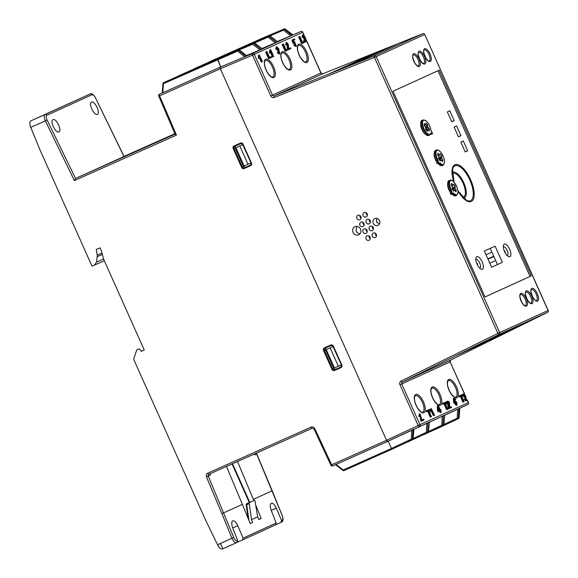 <?xml version="1.0" encoding="UTF-8"?>
<svg xmlns="http://www.w3.org/2000/svg" width="578" height="578" viewBox="0 0 578 578"><rect width="100%" height="100%" fill="white"/><g stroke="black" fill="none" stroke-linecap="round" stroke-linejoin="round"><path stroke-width="0.87" d="M288.4 49.513A10.83 4.436 66 0 0 287.967 49.282M450.276 193.587L452.061 193.11A0.592 0.527 88.3 0 1 451.765 193.876L450.782 194.309L452.162 194.273L453.145 193.832L453.528 193.059A7.673 3.143 66 0 0 457.762 189.931A7.673 3.143 66 0 0 451.107 180.459A7.673 3.143 66 0 0 451.49 190.155L450.724 190.379A8.258 3.389 -114 0 1 449.865 180.249C450.992 179.772 452.321 180.329 453.86 181.918C458.152 187.966 459.062 192.445 456.591 195.342A8.258 3.389 -114 0 1 453.145 193.832L451.765 193.876L450.724 190.379L449.742 190.819L450.782 194.309M452.162 194.273A8.258 3.389 66 0 0 455.609 195.776L456.591 195.342M449.865 180.249L448.882 180.69A8.258 3.389 66 0 0 449.742 190.819M455.247 186.203L455.074 188.334L456.374 190.22L455.898 191.817L454.25 189.772L453.752 191.174L452.191 188.948L452.364 186.81L451.064 184.924L451.541 183.334L453.188 185.379L453.687 183.985L455.247 186.203L452.393 188.24M456.374 190.22L454.742 190.205M430.408 134.371L432.048 134.031A0.592 0.52 -81.2 0 0 432.366 133.265L432.344 133.229M430.798 133.027L432.366 133.265L430.885 130.252A7.673 3.143 66 0 0 424.462 120.159A7.673 3.143 66 0 0 424.173 129.183A7.673 3.143 66 0 0 430.798 133.027L430.581 133.807M430.718 133.829L432.178 133.952M421.904 120.376A8.258 3.389 66 0 0 422.171 129.299A8.258 3.389 66 0 0 428.623 135.462L429.606 135.021A8.258 3.389 -114 0 1 423.154 128.858A8.258 3.389 -114 0 1 422.886 119.935L421.904 120.376M425.95 124.862L426.029 123.114L427.662 124.855L427.626 126.654L429.302 128.901L429.23 131.018L427.604 129.472L427.438 131.401L425.82 129.667L425.545 127.109L424.18 125.621L424.245 123.504L425.95 124.862L424.194 125.643M424.18 125.571L425.618 124.935M427.662 124.855L425.336 126.885M429.302 128.901L425.827 129.125M436.376 150.092L435.393 150.533A8.258 3.389 66 0 0 436.245 160.662L436.78 163.422L438.572 162.945A0.592 0.527 88.3 0 1 438.276 163.719L439.656 163.675L438.673 164.109A8.258 3.389 66 0 0 442.119 165.619L443.102 165.178A8.258 3.389 -114 0 1 439.656 163.675L440.039 162.902A7.673 3.143 66 0 0 444.272 159.774A7.673 3.143 66 0 0 437.618 150.294A7.673 3.143 66 0 0 438.001 159.998L437.228 160.222A8.258 3.389 -114 0 1 436.376 150.092C437.503 149.615 438.832 150.172 440.371 151.761C444.663 157.808 445.573 162.288 443.102 165.178M436.245 160.662L437.228 160.222L438.276 163.719M441.758 156.046L441.585 158.17L442.885 160.063L442.401 161.659L440.761 159.615L440.263 161.009L438.702 158.791L438.875 156.652L437.575 154.767L438.052 153.177L439.699 155.222L440.198 153.82L441.758 156.046L438.904 158.083M442.885 160.063L441.252 160.048M438.283 155.8L439.583 155.215M427.077 411.464L426.918 410.864M263.496 37.715A0.881 0.361 66 0 0 263.387 38.235L264.189 37.397L210.074 61.514A0.881 0.361 -114 0 1 210.081 61.514L283.581 29.225A0.881 0.361 67.1 0 0 283.581 30.157L284.383 29.348L291.854 35.352L277.324 41.508M194.952 68.406A0.881 0.361 66 0 0 194.945 68.406L248.092 44.737A0.881 0.361 66 0 0 247.984 45.257L249.067 44.296M254.638 43.018L253.576 43.393A0.881 0.809 65.5 0 0 252.774 43.271L232.688 51.76A0.881 0.361 66 0 0 232.58 52.28L232.688 51.76L252.774 43.271A0.881 0.361 67.1 0 0 252.774 44.203L253.576 43.393L261.046 49.397L246.517 55.553M239.234 50.04L238.447 50.286A0.881 0.809 65.5 0 0 237.645 50.163L217.559 58.653A0.881 0.361 66 0 0 217.581 59.585L220.745 66.947L220.29 67.156L220.738 66.932L217.559 58.653L237.645 50.163A0.881 0.361 67.1 0 0 237.645 51.102L238.447 50.286L245.917 56.29L220.745 66.947M314.136 428.963L314.8 428.645L331.664 464.784L386.552 440.32L220.334 68.739L220.29 67.156A1.474 0.607 66 0 0 220.334 68.739L386.545 440.306L418.161 425.487A1.474 0.607 64.9 0 0 419.332 426.571A1.474 1.344 -114.5 0 0 419.939 424.685L468.469 402.563L467.327 400.005M386.552 440.32A1.474 0.607 66 0 0 387.701 441.419L388.156 441.195L387.701 441.419L386.545 440.306M388.163 441.209L391.53 448.463A0.881 0.361 66 0 0 392.209 449.092L412.649 439.518A0.881 0.809 -114.5 0 0 413.097 438.832L413.826 429.172L412.902 429.599L412.396 439.15L411.261 439.215L411.738 430.133L412.902 429.599L388.156 441.195L391.53 448.463L411.261 439.215A0.881 0.361 -115.1 0 0 411.948 439.836A0.881 0.809 -114.5 0 0 412.396 439.15L413.104 438.724M407.331 442.192L428.052 432.496L407.078 442.127A0.881 0.361 66 0 0 407.317 442.199M431.116 410.431L430.552 409.166M244.74 56.803L237.645 51.102L163.466 83.694L162.786 92.755L220.738 66.932M162.786 92.755L162.208 93.007M162.786 92.747L162.274 92.979M275.829 524.708L280.973 522.411L281.602 520.576L282.194 520.301C283.068 519.579 283.061 517.96 282.172 515.453L256.675 454.055L254.855 454.886L254.457 453.968M254.855 454.886L254.797 453.817M210.558 473.526L210.081 475.297L208.261 476.127L233.758 537.526C234.87 539.924 235.983 541.037 237.088 540.871L237.681 540.596L232.732 528.017C231.41 524.224 231.431 521.818 232.79 520.792C234.43 520.475 236.099 522.115 237.796 525.713L243.092 538.132L276.19 523.039L275.533 524.889L237.312 542.265M104.336 260.786L91.989 266.133L39.701 149.232L30.75 127.384C29.529 124.01 29.514 121.857 30.713 120.918L90.125 93.983A1.474 1.344 65.5 0 1 91.931 94.734L46.818 115.297C45.965 116.019 46.059 117.594 47.107 120.029L45.351 120.874C43.979 117.565 43.863 115.456 45.012 114.545L90.125 93.983M94.308 265.208L96.577 262.08L97.285 255.18L101.981 253.113M237.681 540.596L237.023 542.446L236.438 542.713C235 542.98 233.505 541.499 231.959 538.277L217.53 544.707L205.92 520.814L133.648 359.256L136.704 350.008L139.284 348.83L141.249 351.366L144.254 350.022L103.578 259.096L101.396 250.91L100.023 247.846L96.251 249.523L97.285 255.18M233.758 537.526L231.959 538.277L221.873 513.654L242.377 504.37L250.209 523.502L252.593 522.411L251.509 519.651L257.665 516.848L254.992 500.996L254.53 500.281L251.806 501.429A0.881 0.361 -112.9 0 1 251.813 501.429L251.813 501.429A0.881 0.881 0 0 0 251.784 501.437A0.881 0.809 -114.5 0 0 251.77 501.451M248.121 518.401L246.185 504.688A0.881 0.881 0 0 1 246.698 503.763L249.443 502.6L249.248 503.619L246.719 504.688L246.712 503.749L251.784 501.437A0.881 0.809 -114.5 0 1 251.806 501.429L246.712 503.749A0.881 0.809 -114.5 0 0 246.25 504.652L246.719 504.688L248.937 520.402M122.052 157.404L108.44 163.567A1.474 0.607 66 0 0 108.339 163.653M158.899 96.078L159.586 95.803L176.427 135.129L74.381 180.603L45.351 120.874L30.75 127.384M175.17 134.067L176.427 135.129M108.44 163.567L75.516 178.472L74.381 180.603M124.046 156.349L95.522 97.964L123.93 156.407L174.874 133.706L122.218 157.18M95.522 97.964C94.25 95.63 93.051 94.554 91.931 94.734M95.637 97.913C93.528 94.431 91.692 93.123 90.132 93.976L90.219 93.947M331.664 464.784L330.876 465.153A1.474 1.474 0 0 0 332.812 465.875L332.812 465.875A1.474 0.607 -114 0 1 331.664 464.784M58.92 131.885L58.949 131.878C62.301 130.693 56.138 117.963 53.032 119.66L52.981 119.675C49.542 120.795 55.835 133.742 58.92 131.885M97.429 114.336L97.458 114.321C100.81 113.136 94.648 100.406 91.541 102.104L91.49 102.125C88.051 103.245 94.344 116.185 97.429 114.336M236.337 542.749L222.884 548.746L220.391 543.428M217.53 544.707C219.228 547.865 220.818 549.295 222.313 549.013L236.416 542.728M136.704 350.008L139.284 348.83M240.47 143.084A2.066 1.886 65.5 0 1 243.035 144.197L251.466 163.047A2.066 1.886 65.5 0 1 250.592 165.698L244.198 168.545A2.066 1.886 65.5 0 1 241.633 167.425L233.201 148.582A2.066 1.886 65.5 0 1 234.083 145.931L240.47 143.084L240.932 143.517A1.474 1.344 65.5 0 1 242.76 144.319L251.192 163.169A1.474 1.344 65.5 0 1 250.577 165.055A1.474 1.344 65.5 0 1 250.57 165.062L250.585 165.055M141.249 351.366L144.218 349.936M281.602 520.576L276.306 508.156C274.608 504.558 272.939 502.918 271.299 503.243C269.94 504.262 269.926 506.668 271.248 510.461L276.19 523.039M237.522 461.511L253.872 500.555M255.657 504.912L261.213 518.48L258.828 519.564L257.665 516.848M275.533 524.889L242.471 539.96L243.092 538.132M249.443 502.6L251.813 501.429M96.251 249.523L100.045 247.89M333.369 346.15L341.8 365A2.066 1.886 65.5 0 1 340.926 367.651L334.532 370.498A2.066 1.886 65.5 0 1 331.974 369.378L323.543 350.528A2.066 1.886 65.5 0 1 324.417 347.877L330.804 345.03A2.066 1.886 65.5 0 1 333.369 346.15L341.533 365.115L340.912 367.008A1.474 1.344 -114.5 0 0 340.912 367.008A1.474 1.344 -114.5 0 0 341.533 365.115M250.7 164.99L245.303 167.396L243.475 166.594L235.044 147.744L235.528 145.931M341.042 366.936L335.637 369.342L333.809 368.54L325.378 349.697L325.862 347.877M162.216 92.921L162.931 83.507A0.881 0.881 0 0 1 163.444 82.77A0.881 0.809 -114.5 0 1 163.451 82.77A0.881 0.361 -114 0 0 163.466 83.694L162.989 83.456A0.881 0.809 -114.5 0 1 163.444 82.77L164.13 82.459A0.881 0.809 -114.5 0 1 164.138 82.452L217.559 58.66M336.056 464.43L343.267 469.965L343.13 470.478A0.881 0.809 65.5 0 0 343.946 470.593L343.946 470.593A0.881 0.361 -114 0 1 343.267 469.965L391.53 448.463L392.209 449.092L343.946 470.593L412.649 439.518A0.881 0.881 0 0 0 413.154 438.781L413.877 429.237M251.509 519.651L249.248 503.619M242.377 504.37L226.482 466.432M438.839 427.836L457.892 418.898A0.881 0.361 64.9 0 1 457.198 418.27L457.682 409.195L467.747 404.499L387.694 441.404L332.812 465.875L387.701 441.419M423.71 434.728L442.481 425.914A0.881 0.361 -115.1 0 1 441.794 425.292L442.278 416.218L444.692 415.105M408.306 441.751L428.052 432.496A0.881 0.809 -114.5 0 0 428.5 431.809L429.23 422.157L428.031 422.699L427.525 432.257L426.391 432.315L426.875 423.24L428.031 422.699M218.238 58.342L164.138 82.452L238.346 49.845A0.881 0.809 65.5 0 1 239.148 49.968L246.9 55.842M431.029 410.532L430.559 409.484M341.36 364.855L333.072 346.598L330.132 347.905L338.325 366.221L334.431 367.94L326.245 349.632L333.166 346.547M251.025 162.909L242.738 144.652L239.798 145.959L247.991 164.268L244.097 165.994L235.903 147.686L242.832 144.601M447.936 185.906A8.8 3.605 66 0 0 447.654 185.516M434.446 155.749A8.8 3.605 66 0 0 434.165 155.359M424.209 133.15A8.8 3.605 66 0 0 424.115 132.68M420.957 125.592A8.8 3.605 66 0 0 420.668 125.202M505.237 251.459L505.071 251.09M497.456 264.551L490.231 248.396M352.493 64.447L396.725 44.282L374.241 53.292L330.009 73.449L352.493 64.447M500.461 335.471L456.23 355.629L477.955 344.936L522.187 324.771L500.461 335.471L500.469 334.799L503.929 333.101M385.027 49.614L374.739 53.732L374.255 53.328L330.826 73.124M374.248 53.306L396.32 44.47M360.665 60.719L355.889 62.511A0.881 0.361 68.2 0 0 355.773 62.684M357.471 62.178L352.696 63.963A0.881 0.361 68.2 0 0 352.58 64.136M349.394 65.589A0.881 0.361 -111.8 0 1 349.509 65.415L356.568 62.59M354.285 63.631L349.509 65.415M344.026 67.915L346.316 66.867A0.881 0.361 68.2 0 0 346.236 66.954M478.295 344.784A0.881 0.361 63.8 0 0 478.353 344.77L475.326 346.229M481.488 343.325A0.881 0.361 63.8 0 0 481.539 343.318L479.567 344.206M484.675 341.873A0.881 0.361 63.8 0 0 484.732 341.858L482.76 342.747M379.24 52.251L384.363 49.918M373.735 54.766L378.857 52.425M368.237 57.273L361.228 60.076L373.359 54.932M492.261 338.412L487.138 340.753M497.766 335.905L492.637 338.246M503.265 333.398L498.142 335.739M363.858 59.267L359.083 61.051A0.881 0.361 68.2 0 0 358.96 61.225M239.798 145.959L235.903 147.686M247.991 164.268L250.924 162.96M330.132 347.905L326.245 349.632M338.325 366.221L341.258 364.913M367.333 215.363L366.235 214.214L366.098 212.661M367.146 213.838A2.42 2.204 65.5 0 1 363.129 215.652A2.42 2.204 65.5 0 1 364.248 212.487A2.42 2.204 65.5 0 1 367.146 213.838M376.509 235.882L375.411 234.733L375.281 233.18M376.329 234.357A2.42 2.204 65.5 0 1 372.304 236.171A2.42 2.204 65.5 0 1 373.424 233.006A2.42 2.204 65.5 0 1 376.329 234.357M373.453 229.047L372.348 227.898L372.218 226.338M373.265 227.515A2.42 2.204 65.5 0 1 369.248 229.329A2.42 2.204 65.5 0 1 370.368 226.164A2.42 2.204 65.5 0 1 373.265 227.515M379.406 224.127L376.444 221.966L376.777 218.368M379.551 220.615A3.75 3.417 65.5 0 1 373.323 223.426A3.75 3.417 65.5 0 1 375.064 218.52A3.75 3.417 65.5 0 1 379.551 220.615M370.39 222.205L369.291 221.056L369.161 219.503M370.209 220.68A2.42 2.204 65.5 0 1 366.185 222.487A2.42 2.204 65.5 0 1 367.312 219.322A2.42 2.204 65.5 0 1 370.209 220.68M364.147 225.008L363.027 223.845L362.897 222.277M363.967 223.462A2.413 2.204 65.5 0 1 363.071 226.497A2.413 2.204 65.5 0 1 359.942 225.268A2.413 2.204 65.5 0 1 361.069 222.111A2.413 2.204 65.5 0 1 363.967 223.462M360.094 233.656C358.295 233.635 356.966 232.761 356.091 231.041L356.763 226.366M360.506 229.105A4.48 4.082 65.5 0 1 358.844 234.733A4.48 4.082 65.5 0 1 353.057 232.457A4.48 4.082 65.5 0 1 355.13 226.598A4.48 4.082 65.5 0 1 360.506 229.105M367.203 231.843L366.084 230.687L365.961 229.112M367.023 230.297A2.413 2.204 65.5 0 1 366.127 233.339A2.413 2.204 65.5 0 1 363.006 232.11A2.413 2.204 65.5 0 1 364.126 228.946A2.413 2.204 65.5 0 1 367.023 230.297M370.267 238.685L369.14 237.529L369.017 235.954M370.086 237.139A2.413 2.204 65.5 0 1 369.19 240.181A2.413 2.204 65.5 0 1 366.062 238.952A2.413 2.204 65.5 0 1 367.189 235.788A2.413 2.204 65.5 0 1 370.086 237.139M361.084 218.166L359.964 217.01L359.841 215.435M360.903 216.62A2.413 2.204 65.5 0 1 360.007 219.662A2.413 2.204 65.5 0 1 356.886 218.433A2.413 2.204 65.5 0 1 358.006 215.269A2.413 2.204 65.5 0 1 360.903 216.62M447.343 409.383L447.813 409.166L445.154 403.234L446.324 402.7L445.963 401.905L443.167 403.177L443.528 403.971L444.684 403.444L447.343 409.383L446.606 409.708L443.955 403.776M443.528 403.971L442.791 404.304L443.521 403.964M440.161 412.649L441.332 412.121L440.609 410.51L441.086 410.293L440.747 409.535L440.27 409.751L438.319 405.388L438.312 410.647L438.644 411.406L440.176 410.705L440.898 412.316L440.161 412.649L439.446 411.045M437.907 411.731L438.644 411.399L437.907 411.731L437.575 410.98L437.228 405.879L438.319 405.388M439.836 409.947L438.738 410.452L438.485 406.919L439.836 409.947L438.55 407.88M438.052 406.753L437.582 405.72M420.148 416.088L420.242 414.426L421.528 420.459A1.3 0.535 66 0 0 421.738 421.059L424.064 419.989L423.71 419.202L421.983 419.982L419.946 413.732L419.664 416.203L420.148 416.088L419.375 416.333M423.71 419.202L421.983 419.989M421.738 421.059L421.001 421.384L421.73 421.051M419.939 414.758L420.791 420.784L421.528 420.459M419.946 413.732L419.209 414.065L418.927 416.536L419.664 416.203M430.993 416.832L431.463 416.622L428.804 410.683L429.974 410.156L429.613 409.361L426.817 410.633L427.178 411.428L428.334 410.9L430.993 416.832L430.256 417.164L427.604 411.233M426.434 411.753L427.171 411.42L426.434 411.753L426.08 410.965L426.817 410.633M429.613 409.361L426.08 410.965M434.129 415.409L434.562 415.206L431.267 408.574A5.867 2.406 -114 0 1 430.993 410.72L431.354 411.529A8.728 3.576 66 0 0 431.78 410.149L434.129 415.409L433.392 415.734L431.441 411.363M431.354 411.529L430.617 411.861A8.728 3.576 66 0 0 431 410.741M455.392 399.586L454.742 399.145M455.832 399.391L454.091 398.17L454.351 402.172L457.111 405.07L455.182 400.554L454.72 401.84C453.788 399.405 453.875 398.473 454.98 399.044A1.597 0.657 -114 0 1 455.435 399.651L455.832 399.391M454.091 398.17L453.354 398.495L453.614 402.498L456.374 405.395L457.111 405.07M456.887 404.34L455.594 401.284M455.182 400.554L454.351 400.93M454.366 398.863L454.98 399.037L454.098 399.261M465.76 395.908L463.722 393.777L463.433 396.009L463.932 395.959L464.033 394.456L466.504 399.969L465.225 398.957L464.105 399.593L466.063 400.98L466.8 400.655L465.651 396.645A2.211 0.91 66 0 0 465.767 395.916M464.842 399.268L466.8 400.655M464.553 399.398L465.225 398.957M464.914 397.534L466.056 399.933M463.932 395.959L463.144 396.14M463.758 394.839L464.047 397.05L464.784 396.718M259.363 58.067A9.01 3.692 -114 0 1 258.836 58.457L259.573 58.125A9.01 3.692 -114 0 0 260.216 57.598L262.065 61.738L261.328 62.07L259.565 58.125A9.01 3.692 -114 0 1 259.414 58.183L258.677 58.515L258.178 57.403L258.908 57.056A6.004 2.464 66 0 0 259.211 54.903L258.749 55.105M258.171 57.388A6.004 2.464 66 0 0 258.474 55.228M265.649 51.991L268.662 58.725L269.399 58.4L266.386 51.666L265.649 51.991L266.863 51.449L269.521 57.388L271.299 56.579L269.514 57.381M266.386 51.666L266.863 51.449M270.121 51.998A9.01 3.692 -114 0 1 269.731 53.097L269.37 52.287L270.107 51.955L270.468 52.764A9.01 3.692 66 0 0 270.909 51.377L273.264 56.637L272.527 56.962L270.569 52.584M270.107 51.955A6.004 2.464 66 0 0 270.41 49.802L269.673 50.127L270.685 49.672L273.705 56.434L273.264 56.637M269.37 52.287A6.004 2.464 66 0 0 269.673 50.127M282.143 44.477L283.357 43.928L282.143 44.477L285.156 51.204L285.893 50.878L282.88 44.145M286.016 49.86L287.793 49.058L286.016 49.867L283.357 43.928M302.099 37.447L303.342 37.064L302.099 37.447L302.41 35.207L303.147 34.875L305.206 36.999L304.469 37.324A2.283 0.939 -114 0 1 304.462 37.671M303.573 35.518L304.469 37.324M302.836 37.115L303.147 34.875M303.501 40.706L304.635 40.063L303.501 40.706L304.122 41.609M285.171 29.095L284.383 29.348A0.881 0.809 65.5 0 0 283.581 29.225L284.275 28.907A0.881 0.809 65.5 0 1 285.084 29.03L292.779 34.933L291.854 35.352M292.757 34.918L300.892 31.472A1.474 0.607 67.1 0 0 300.885 31.479A1.474 0.607 67.1 0 0 300.892 31.472A1.474 1.344 65.5 0 1 302.699 32.289L254.284 54.354A1.474 1.344 -114.5 0 0 252.47 53.544L292.836 34.904M248.092 44.737L268.178 36.248A0.881 0.361 67.1 0 0 268.178 37.18L268.98 36.371L276.45 42.375L277.707 41.797M277.65 41.833L270.042 35.995M276.45 42.375L261.921 48.53M261.046 49.397L262.304 48.819M246.842 55.871L245.917 56.29M428.508 431.701L427.525 432.257A0.881 0.809 -114.5 0 1 427.077 432.936A0.881 0.361 -115.1 0 1 426.391 432.315L413.176 438.507M429.273 422.308L443.434 415.698L442.929 425.235L441.794 425.292L428.58 431.484M443.911 424.678L444.634 415.134M458.838 408.653L458.332 418.212L457.198 418.27L443.983 424.462M459.828 408.205L459.04 417.778M475.802 259.443A4.776 1.958 -114 0 1 475.918 259.377A4.776 1.958 -114 0 1 479.646 262.925A4.776 1.958 -114 0 1 479.812 268.098A4.776 1.958 -114 0 1 479.805 268.098A4.776 1.958 -114 0 1 479.682 268.141M482.392 269.232A6.864 2.811 66 0 0 481.431 260.382A6.864 2.811 66 0 0 475.932 257.896A6.864 2.811 66 0 0 477.023 264.11A6.864 2.811 66 0 0 480.918 269.073A6.864 2.811 66 0 0 482.392 269.232M503.308 246.9A4.776 1.958 -114 0 1 503.424 246.835A4.776 1.958 -114 0 1 507.152 250.382A4.776 1.958 -114 0 1 507.325 255.555A4.776 1.958 -114 0 1 507.311 255.563A4.776 1.958 -114 0 1 507.188 255.606M509.897 256.697A6.864 2.811 66 0 0 508.936 247.846A6.864 2.811 66 0 0 503.445 245.361A6.864 2.811 66 0 0 504.529 251.575A6.864 2.811 66 0 0 508.423 256.538A6.864 2.811 66 0 0 509.897 256.697M488.735 258.821A4.581 1.879 66 0 0 488.721 258.778L493.728 256.22M504.464 251.437L505.085 251.054A4.754 1.951 -114 0 1 505.28 251.473L504.616 251.77M504.428 251.351L505.085 251.054M505.28 251.473L504.58 251.683M493.843 256.466L488.685 258.763M493.858 256.509L488.721 258.778M494.811 260.981L489.754 263.185L494.811 260.981M491.018 252.514L486.004 254.804L491.018 252.514M493.72 256.191L487.818 258.85M487.955 259.168L493.879 256.553M476.922 263.886L477.58 263.59A4.754 1.951 -114 0 1 477.768 264.016L477.11 264.305M449.807 110.817L454.192 120.621L451.729 121.748L447.343 111.944L449.807 110.817L447.379 112.016M454.192 120.621L451.678 121.633M484.335 251.076L495.122 246.163L502.347 262.318L491.567 267.231L484.335 251.076M467.681 150.779L463.296 140.974L460.832 142.101L465.218 151.906L467.681 150.779L465.167 151.79M463.296 140.974L460.868 142.174M460.941 135.7L456.555 125.896L454.091 127.023L458.477 136.827L460.941 135.7L458.426 136.711M456.555 125.896L454.12 127.095M464.409 393.799L450.139 361.907L401.732 383.973A1.474 1.344 65.5 0 1 402.31 382.101L450.724 360.029L547.489 312.395L499.074 334.467A1.474 1.344 -114.5 0 0 499.659 332.588L497.882 333.39A1.474 0.607 63.8 0 0 499.074 334.467L402.31 382.101A1.474 0.607 63.8 0 1 401.118 381.025L497.882 333.39L374.421 57.395A1.474 0.607 -111.8 0 1 374.414 55.784L422.829 33.712L322.697 73.818L274.283 95.883L374.414 55.784A1.474 1.344 -114.5 0 1 376.199 56.601L499.659 332.588L548.074 310.523L424.729 34.478L423.934 34.825M252.47 53.544A1.474 0.607 67.1 0 0 252.507 55.156L220.341 68.753L159.586 95.803A1.474 0.607 -114 0 1 159.535 94.207L220.283 67.142L252.47 53.544M304.96 38.285L306.102 40.937M305.206 36.999A2.283 0.939 66 0 1 305.09 37.736L306.224 41.753L304.447 41.891M305.487 41.038L303.746 38.899L303.183 35.923M288.473 49.694L287.793 49.058M287.49 49.188L286.71 43.379M286.132 44.976L285.676 45.178L285.98 42.693L286.717 42.367L288.74 48.624L289.773 48.155M287.215 43.01L288.227 48.855M298.645 36.956L299.382 36.624L302.388 43.357L301.651 43.682L298.645 36.956L299.122 36.739L302.034 42.562M299.382 36.624L299.859 36.407L302.511 42.346L304.288 41.537L304.642 42.331L302.388 43.357M293.61 43.531L293.154 43.733L293.891 43.401L292.692 39.781L294.484 38.964L294.838 39.759L293.4 40.417L294.014 42.31L294.513 41.573L296.435 46.211L295.698 46.536L293.711 45.185L294.18 44.976M295.69 45.503L294.426 42.678M293.154 43.733L291.955 40.113L294.484 38.964M276.262 49.231L275.807 49.433L276.544 49.101L276.855 46.861L278.914 48.986A2.283 0.939 66 0 1 278.791 49.722L279.933 53.74L279.196 54.065L277.209 52.692L277.664 52.482M279.188 53.024L278.054 50.611M277.599 52.381L278.336 52.049L279.629 53.053L278.466 50.315L277.454 50.886L276.884 47.909M275.807 49.433L276.118 47.194L276.855 46.861M277.281 47.504L278.177 49.311A2.283 0.939 -114 0 1 278.17 49.657M276.407 42.339L275.222 42.844M261.003 49.361L259.818 49.867M245.881 56.268L244.696 56.767M291.825 35.323L290.633 35.829M413.87 429.331L426.875 423.24M426.867 423.262L428.031 422.72M444.684 415.286L457.682 409.195M457.682 409.217L458.838 408.668M303.342 37.064C302.467 33.437 306.044 37.454 304.209 37.823L304.483 38.567C306.326 36.927 307.026 43.697 304.635 40.063M306.224 41.753L304.238 40.373M278.466 50.315L277.454 50.886M278.336 52.049L277.209 52.692M279.933 53.74L277.946 52.36M276.544 49.101L277.05 49.051C276.168 45.424 279.752 49.441 277.91 49.802L278.191 50.553M262.065 61.738L262.513 61.535L259.211 54.903M258.908 57.056L259.414 58.183M269.399 58.4L271.653 57.367L271.299 56.579M285.893 50.878L288.147 49.852M294.137 44.896L294.874 44.571L296.138 45.525L294.722 42.36L293.617 43.639M294.874 44.571L293.711 45.185M296.435 46.211L294.448 44.853M293.891 43.401L294.354 43.314M285.676 45.178L286.905 44.73C286.168 41.096 289.513 43.704 288.27 49.101A1.3 0.535 66 0 0 288.48 49.701L290.864 48.61L290.503 47.822L288.74 48.624M286.413 44.853L286.717 42.367M302.511 42.346L304.288 41.537M299.859 36.407L299.122 36.739M393.018 91.237L485.043 296.955L531.254 275.887L439.229 70.169L393.018 91.237M438.008 70.726L530.026 276.436L485.036 296.94M531.254 275.887L530.026 276.436M459.142 396.848L458.78 396.053L459.517 395.728L459.878 396.522L459.142 396.848L461.042 395.988L463.693 401.927L462.956 402.259L463.426 402.042L460.767 396.111M462.956 402.259L460.305 396.327M463.426 402.042L464.163 401.717L461.504 395.778L462.675 395.244L462.321 394.449L458.78 396.053M447.907 401.847L448.969 407.678M449.474 407.454C449.684 405.532 449.987 401.804 448.477 401.378C447.032 400.8 446.592 401.565 447.155 403.675L447.639 403.56C446.888 399.933 450.197 402.555 449.019 407.931A1.3 0.535 66 0 0 449.229 408.523L451.555 407.461L451.201 406.666L449.474 407.454L450.472 406.999M449.229 408.523L448.492 408.856L449.222 408.516M448.492 408.856A1.3 0.535 -114 0 1 448.282 408.256L447.43 402.23M446.837 402.324L446.902 403.885L446.418 404L446.108 402.794M446.129 402.274L447.097 401.45M442.791 404.304L442.43 403.509L445.233 402.237M439.88 410.842L440.595 412.454M421.001 421.384A1.3 0.535 -114 0 1 420.791 420.784M419.411 416.42L418.927 416.536M430.249 411.045A5.867 2.406 66 0 0 430.531 408.899L431.26 409.802M430.617 411.861L430.256 411.059M455.096 399.716L454.698 399.983A1.597 0.657 66 0 0 454.243 399.369M464.105 399.593L464.488 399.29M464.329 397.794L464.047 397.05M463.722 393.777L462.487 394.839M462.472 395.338L462.696 396.342M462.321 394.449L459.517 395.728M292.692 39.781L291.955 40.113M278.914 48.986L278.177 49.311M455.825 403.87C454.821 401.912 454.908 401.125 456.085 401.5C457.436 403.885 457.35 404.672 455.825 403.87M452.596 194.692A7.066 2.897 -114 0 1 452.025 194.273M449.915 191.737A7.066 2.897 -114 0 1 447.675 183.652M439.107 164.535A7.066 2.897 -114 0 1 437.524 163.097M436.426 161.58A7.066 2.897 -114 0 1 434.186 153.495M425.618 134.378A7.066 2.897 -114 0 1 420.697 123.338M438.138 408.126L438.305 410.64M438.731 410.445L439.099 410.279L438.651 409.267M456.331 404.333L455.139 401.688M437.972 406.587A13.381 5.484 -114 0 1 437.235 405.937M451.49 190.155L452.061 193.11L453.528 193.059M452.249 188.746L454.864 187.583M455.074 188.334L452.552 189.454M454.178 189.859L453.152 190.314M451.613 185.726L452.856 185.17M453.08 185.372L451.772 185.957M425.769 127.478L427.626 126.654M427.937 127.413L425.841 128.338M427.525 129.653L426.311 130.195M438.001 159.998L438.572 162.945L440.039 162.902M438.76 158.589L441.375 157.418M441.585 158.17L439.063 159.297M440.689 159.701L439.663 160.157M438.124 155.569L439.367 155.012M159.521 94.214L159.535 94.207A1.474 1.344 65.5 0 1 159.535 94.207A1.474 1.474 0 0 0 158.777 96.136L175.105 134.241M221.873 513.654L206.469 476.886L208.261 476.127A1.474 1.344 -114.5 0 1 208.896 474.271A1.474 1.344 -114.5 0 0 208.896 474.271L208.904 474.263A1.474 0.607 -114 0 1 207.755 473.172A2.948 2.688 -114.5 0 0 206.469 476.886M207.755 473.172L311.159 427.091A2.948 2.688 -114.5 0 1 314.8 428.645M253.381 499.356L272.202 490.773L282.172 515.453M172.482 135.071A1.474 0.607 -114 0 1 172.584 134.985L162.382 139.486A1.474 1.344 65.5 0 1 162.548 139.428M162.382 139.486L174.903 133.778M141.003 149.016L174.881 133.72L141.003 149.016A1.474 1.344 65.5 0 1 141.162 148.958M158.82 140.895A1.474 1.344 65.5 0 1 159.456 140.794M129.718 154.124A1.474 0.607 -114 0 1 129.819 154.044L113.563 161.305A1.474 1.344 65.5 0 1 114.198 161.204M118.721 159.138A1.474 0.607 -114 0 1 118.902 158.907L129.819 154.044M113.563 161.305L118.902 158.907M151.096 144.601A1.474 0.607 -114 0 1 151.205 144.514L134.941 151.776A1.474 1.344 65.5 0 1 135.577 151.674M140.107 149.608A1.474 0.607 -114 0 1 140.281 149.384L151.205 144.514M134.941 151.776L140.281 149.384M174.968 133.93L156.327 142.246A1.474 1.344 65.5 0 1 156.956 142.145M161.486 140.086A1.474 0.607 -114 0 1 161.659 139.854L172.584 134.985M156.327 142.246L161.659 139.854M175.047 134.103L159.889 140.844A1.474 1.344 65.5 0 1 160.048 140.786M159.889 140.844L174.982 133.959M119.783 158.48A1.474 1.344 -114.5 0 0 119.617 158.538L155.735 142.267L119.617 158.538M138.07 150.316A1.474 1.344 -114.5 0 0 137.441 150.417M47.107 120.029L75.516 178.472L175.047 134.118M46.818 115.297A1.474 1.344 -114.5 0 0 45.012 114.545L30.713 120.918M256.704 452.964L256.675 454.055A1.474 1.344 65.5 0 1 256.618 453.007M330.876 465.153L314.013 429.013L312.315 428.19L208.904 474.263L312.315 428.19A1.474 0.607 -114 0 1 311.159 427.091M234.083 145.931L234.538 146.364A1.474 1.344 -114.5 0 0 234.531 146.371A1.474 1.344 -114.5 0 0 233.917 148.264L242.348 167.107L241.633 167.425M243.475 166.594L242.348 167.107A1.474 1.344 -114.5 0 0 244.176 167.909L244.198 168.545M235.044 147.744L233.201 148.582M240.932 143.517L234.538 146.364L240.932 143.517L242.76 144.319M243.035 144.197L251.192 163.169M282.194 520.301A1.474 1.344 65.5 0 1 281.558 522.144L281.558 522.144C283.198 521.407 283.444 519.16 282.288 515.395M271.226 510.417L276.306 508.156M232.717 527.974L237.796 525.713M232.508 463.751L249.761 502.361M96.577 262.08L103.556 259.009M102.335 254.436L97.321 256.639M341.8 365L333.051 346.287L331.266 345.471L324.879 348.317A1.474 1.344 -114.5 0 0 324.872 348.317A1.474 1.344 -114.5 0 0 324.251 350.21L323.543 350.528M325.378 349.697L324.251 350.21L332.682 369.06A1.474 1.344 -114.5 0 0 334.518 369.855L340.904 367.008L340.926 367.651M335.637 369.342L334.518 369.855L334.532 370.498M333.809 368.54L331.974 369.378M324.417 347.877L324.879 348.317L331.266 345.471L330.804 345.03M333.101 346.265A1.474 1.344 -114.5 0 0 331.266 345.471M245.303 167.396L250.57 165.062L250.592 165.698M251.466 163.047L250.577 165.055M438.138 428.154L430.104 431.73L438.138 428.154M194.945 68.406L194.938 68.414A0.881 0.809 65.5 0 1 194.945 68.406L249.046 44.304L194.945 68.406A0.881 0.881 0 0 0 194.938 68.414L193.977 68.854A0.881 0.809 65.5 0 1 193.984 68.847A0.881 0.881 0 0 0 193.608 69.165M262.231 48.769L254.631 42.931A0.881 0.881 0 0 0 253.749 42.823A0.881 0.361 67.1 0 0 253.742 42.823A0.881 0.361 67.1 0 0 253.749 42.823L178.58 75.87L232.688 51.76M237.088 540.871A1.474 1.344 65.5 0 1 236.453 542.706L237.023 542.446M209.012 62.142A0.881 0.881 0 0 1 209.381 61.832L210.067 61.514A0.881 0.881 0 0 0 210.067 61.514A0.881 0.809 -114.5 0 0 210.067 61.514A0.881 0.809 -114.5 0 0 210.067 61.521L284.275 28.907A0.881 0.361 67.1 0 0 284.275 28.907L264.189 37.397M178.205 76.188A0.881 0.881 0 0 1 178.573 75.87L179.534 75.436A0.881 0.809 -114.5 0 0 179.534 75.436L179.534 75.436A0.881 0.881 0 0 0 179.534 75.436L233.642 51.319M452.242 172.714A14.024 5.751 -114 0 1 463.78 182.749A14.024 5.751 -114 0 1 463.57 198.131M462.754 197.336A12.983 5.318 66 0 0 463.05 183.132A12.983 5.318 66 0 0 452.292 173.855M457.978 190.863L466.475 200.248A19.06 7.81 66 0 0 469.885 180.083A19.06 7.81 66 0 0 452.61 169.144L454.033 182.106M453.809 181.86A20.1 8.237 -114 0 1 460.594 166.052A20.1 8.237 -114 0 1 474.141 196.101A20.1 8.237 -114 0 1 458.014 191.195M474.502 346.641L500.469 334.799M374.739 53.732L342.205 68.565M355.889 62.511L362.955 59.678M352.696 63.963L359.762 61.131M346.316 66.867L353.382 64.042M359.083 61.051L366.141 58.226M547.489 312.395A1.474 1.344 65.5 0 0 548.074 310.523L548.19 310.465A1.474 1.474 0 0 1 547.496 312.395L450.732 360.029A1.474 0.607 63.8 0 0 450.739 360.022A1.474 0.607 63.8 0 0 450.732 360.029A1.474 1.344 -114.5 0 0 450.139 361.907L464.589 393.885M459.763 408.241L467.754 404.499A1.474 1.344 65.5 0 0 468.353 402.62L467.262 400.178M298.768 44.224A9.985 4.089 -114 0 1 308.103 56.427A9.985 4.089 -114 0 1 301.651 59.368A9.985 4.089 -114 0 1 298.768 44.224M298.429 45.344L297.749 46.197C296.991 48.964 297.916 52.742 300.517 57.533C305.415 64.057 305.068 61.485 305.834 61.962A9.096 3.728 66 0 0 305.487 52.165A9.096 3.728 66 0 0 298.429 45.344A9.096 3.728 66 0 0 298.364 45.373M282.259 51.753A9.985 4.089 -114 0 1 291.601 63.948A9.985 4.089 -114 0 1 285.149 66.889A9.985 4.089 -114 0 1 282.259 51.753M281.927 52.873L281.24 53.718C280.489 56.485 281.414 60.264 284.008 65.061C288.913 71.578 288.559 69.006 289.332 69.49A9.096 3.728 66 0 0 288.978 59.686A9.096 3.728 66 0 0 281.927 52.873A9.096 3.728 66 0 0 281.862 52.901M265.757 59.274A9.985 4.089 -114 0 1 275.092 71.47A9.985 4.089 -114 0 1 268.647 74.41A9.985 4.089 -114 0 1 265.757 59.274M265.418 60.394L264.738 61.246C263.98 64.013 264.905 67.792 267.506 72.582C272.404 79.099 272.057 76.527 272.823 77.011A9.096 3.728 66 0 0 272.476 67.207A9.096 3.728 66 0 0 265.418 60.394A9.096 3.728 66 0 0 265.353 60.423M290.676 35.858L283.581 30.157L270.013 35.894M269.955 35.923L268.98 36.371A0.881 0.809 65.5 0 0 268.178 36.248L269.153 35.8A0.881 0.809 65.5 0 1 269.955 35.923M275.273 42.88L268.178 37.18L254.609 42.916M262.246 48.848L254.551 42.945A0.881 0.809 65.5 0 0 253.742 42.823M259.869 49.903L252.774 44.203L239.205 49.939M442.929 425.235L443.904 424.794A0.881 0.809 -114.5 0 1 443.456 425.473L442.481 425.914A0.881 0.809 -114.5 0 0 442.929 425.235M458.332 418.212L459.033 417.894A0.881 0.809 -114.5 0 1 458.585 418.573L457.892 418.898A0.881 0.809 65.5 0 0 458.332 418.212M238.353 49.838A0.881 0.361 67.1 0 0 238.346 49.845A0.881 0.361 67.1 0 0 238.338 49.845A0.881 0.881 0 0 1 239.227 49.954L246.828 55.791M269.153 35.8L269.153 35.8A0.881 0.361 -112.9 0 1 269.16 35.8L249.06 44.296L269.153 35.8A0.881 0.881 0 0 1 270.034 35.908L277.635 41.746M284.289 28.9A0.881 0.361 67.1 0 0 284.282 28.9A0.881 0.881 0 0 1 285.164 29.016L292.764 34.846M413.256 54.896L412.902 55.423C412.208 55.654 412.815 58.125 414.737 62.843C418.682 68.052 417.764 65.3 418.205 66A6.076 2.493 66 0 0 417.973 59.455A6.076 2.493 66 0 0 413.256 54.896A6.076 2.493 66 0 0 413.212 54.917M424.259 49.881L423.905 50.409C423.212 50.64 423.819 53.111 425.74 57.829C429.685 63.038 428.768 60.285 429.208 60.986A6.076 2.493 66 0 0 428.5 53.465A6.076 2.493 66 0 0 424.259 49.881A6.076 2.493 66 0 0 424.216 49.903M418.761 52.388L418.407 52.916C417.706 53.147 418.32 55.618 420.242 60.336C424.18 65.545 423.262 62.792 423.71 63.493A6.076 2.493 66 0 0 423.472 56.947A6.076 2.493 66 0 0 418.761 52.388A6.076 2.493 66 0 0 418.718 52.41M399.947 384.775L418.161 425.487L419.939 424.685L401.732 383.973L399.947 384.775A2.948 2.688 -114.5 0 1 401.118 381.025M270.714 95.869L252.507 55.156L254.284 54.354L272.498 95.067L270.714 95.869A2.948 2.688 -114.5 0 0 274.29 97.501L374.421 57.395L424.613 34.528A1.474 1.344 65.5 0 0 422.829 33.712A1.474 0.607 -111.8 0 1 422.836 33.712A1.474 0.607 -111.8 0 1 422.858 33.705L322.705 73.811A1.474 1.344 65.5 0 1 320.906 73.001L306.708 41.255M306.774 41.074L321.028 72.944L272.498 95.067A1.474 1.344 -114.5 0 0 274.283 95.883A1.474 0.607 -111.8 0 0 274.29 97.501M303.862 34.897L302.814 32.231L304.05 34.991M302.019 32.585L302.814 32.231A1.474 1.474 0 0 0 300.892 31.472M303.371 35.605L304.339 37.772M304.628 38.415L304.873 38.972M305.531 40.446L305.827 41.096M322.697 73.818A1.474 0.607 -111.8 0 1 322.705 73.811A1.474 0.607 -111.8 0 1 322.719 73.811L321.028 72.944M348.187 65.162L349.004 64.837M413.617 53.768A6.965 2.854 -114 0 1 420.134 62.28A6.965 2.854 -114 0 1 415.633 64.331A6.965 2.854 -114 0 1 413.617 53.768M419.115 51.261A6.965 2.854 -114 0 1 425.632 59.772A6.965 2.854 -114 0 1 421.131 61.824A6.965 2.854 -114 0 1 419.115 51.261M424.62 48.754A6.965 2.854 -114 0 1 431.13 57.265A6.965 2.854 -114 0 1 426.636 59.317A6.965 2.854 -114 0 1 424.62 48.754M520.814 293.414A6.965 2.854 -114 0 1 527.331 301.926A6.965 2.854 -114 0 1 522.83 303.977A6.965 2.854 -114 0 1 520.814 293.414M525.38 305.661A6.076 2.493 66 0 0 525.402 305.646A6.076 2.493 66 0 0 525.171 299.101A6.076 2.493 66 0 0 520.46 294.542A6.076 2.493 66 0 0 520.41 294.563M531.818 288.4A6.965 2.854 -114 0 1 538.335 296.911A6.965 2.854 -114 0 1 533.834 298.963A6.965 2.854 -114 0 1 531.818 288.4M536.377 300.647A6.076 2.493 66 0 0 536.406 300.632A6.076 2.493 66 0 0 536.174 294.079A6.076 2.493 66 0 0 531.457 289.527A6.076 2.493 66 0 0 531.413 289.549M526.32 290.907A6.965 2.854 -114 0 1 532.829 299.418A6.965 2.854 -114 0 1 528.335 301.47A6.965 2.854 -114 0 1 526.32 290.907M530.879 303.154A6.076 2.493 66 0 0 530.907 303.139A6.076 2.493 66 0 0 530.676 296.593A6.076 2.493 66 0 0 525.958 292.034A6.076 2.493 66 0 0 525.915 292.056M448.73 379.471A9.985 4.089 -114 0 1 458.065 391.674A9.985 4.089 -114 0 1 451.62 394.615A9.985 4.089 -114 0 1 448.73 379.471M432.221 387A9.985 4.089 -114 0 1 441.563 399.196A9.985 4.089 -114 0 1 435.111 402.136A9.985 4.089 -114 0 1 432.221 387M415.719 394.521A9.985 4.089 -114 0 1 425.061 406.717A9.985 4.089 -114 0 1 418.609 409.658A9.985 4.089 -114 0 1 415.719 394.521M448.391 380.591L447.712 381.444C446.953 384.211 447.878 387.99 450.479 392.78C455.377 399.304 455.03 396.732 455.796 397.209A9.096 3.728 66 0 0 455.45 387.412A9.096 3.728 66 0 0 448.391 380.591A9.096 3.728 66 0 0 448.326 380.62M431.889 388.12L431.202 388.965C430.451 391.732 431.376 395.511 433.977 400.308C438.875 406.825 438.521 404.253 439.294 404.737A9.096 3.728 66 0 0 438.94 394.933A9.096 3.728 66 0 0 431.889 388.12A9.096 3.728 66 0 0 431.824 388.149M415.38 395.641L414.701 396.494C413.949 399.261 414.867 403.039 417.468 407.83C422.366 414.347 422.019 411.774 422.785 412.259A9.096 3.728 66 0 0 422.439 402.454A9.096 3.728 66 0 0 415.38 395.641A9.096 3.728 66 0 0 415.315 395.67M453.188 185.379L451.801 186M454.25 189.772L453.123 190.27M432.113 134.024A0.592 0.592 0 0 0 432.402 133.229L430.95 130.267M427.604 129.472L426.21 130.093M430.848 133.482L429.606 135.021M430.971 130.332C430.075 125.838 428.211 122.507 425.394 120.332L422.886 119.935M439.699 155.222L438.312 155.843M440.761 159.615L439.634 160.113M153.965 143.257L159.29 140.866M143.041 148.12L140.743 149.138M92.646 170.806L87.329 173.19M97.783 168.538L95.486 169.549M114.025 161.276L108.707 163.668M119.162 159.008L116.864 160.027M135.411 151.754L130.086 154.138M140.541 149.478L138.229 150.504M156.79 142.224L151.465 144.616M161.927 139.955L159.629 140.967M121.655 157.649L119.357 158.668M137.904 150.396L132.579 152.787M272.195 490.773L256.791 453.997M232.053 463.953L249.313 502.571M164.419 138.597L162.1 139.623M111.2 162.31L116.525 159.918M335.551 464.734L343.05 470.492A0.881 0.881 0 0 0 343.946 470.593M353.606 63.544L352.089 64.136M350.42 65.003L348.895 65.589M347.226 66.456L345.709 67.048M482.449 342.899L480.954 343.65M464.864 396.696L464.127 397.028M429.281 422.215L428.565 431.759A0.881 0.881 0 0 1 428.052 432.496M444.692 415.192L443.969 424.736A0.881 0.881 0 0 1 443.456 425.473M459.821 408.299L459.098 417.843A0.881 0.881 0 0 1 458.585 418.573M392.895 448.774L412.649 439.518M422.836 33.712A1.474 1.474 0 0 1 424.729 34.478L548.19 310.465M525.402 305.646C524.961 304.946 525.879 307.698 521.941 302.489C520.019 297.771 519.405 295.3 520.099 295.069L520.46 294.542M536.406 300.632C535.965 299.931 536.883 302.684 532.945 297.475C531.023 292.757 530.409 290.286 531.103 290.055L531.457 289.527M525.944 292.042L525.604 292.562C524.903 292.793 525.518 295.264 527.439 299.982C531.377 305.191 530.46 302.439 530.907 303.139M450.262 361.85L450.732 360.029M479.256 344.358L477.768 345.102M356.799 62.092L355.275 62.684M293.776 41.905L294.513 41.573M467.754 404.499A1.474 1.474 0 0 0 468.469 402.563M288.198 46.739L287.591 46.869M448.774 403.263L448.34 403.581"/></g></svg>
